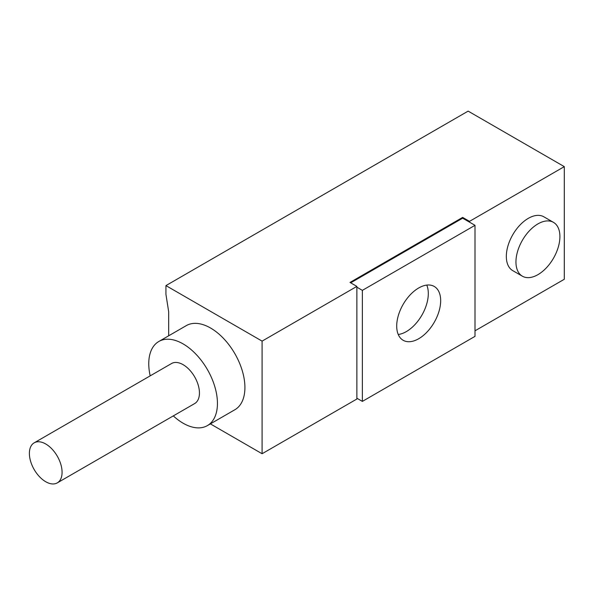 <?xml version="1.0" encoding="UTF-8"?>
<svg xmlns="http://www.w3.org/2000/svg" width="594" height="594" viewBox="0 0 594 594"><rect width="100%" height="100%" fill="white"/><g stroke="black" fill="none" stroke-linecap="round" stroke-linejoin="round"><path stroke-width="0.89" d="M418.688 338.736A31.081 17.946 120 0 0 438.996 311.353A31.081 17.946 120 0 0 434.229 286.442A31.081 17.946 120 0 0 418.688 287.979A31.081 17.946 120 0 0 398.381 315.369A31.081 17.946 120 0 0 403.148 340.28A31.081 17.946 120 0 0 418.688 338.736M398.247 334.489A31.081 17.946 120 0 0 406.326 331.601A31.081 17.946 120 0 0 426.767 285.09M150.185 375.861A48.567 28.037 60 0 1 158.821 341.491A48.567 28.037 60 0 1 183.101 343.896A48.567 28.037 60 0 1 214.828 386.694A48.567 28.037 60 0 1 207.388 425.608A48.567 28.037 60 0 1 183.101 423.203A48.567 28.037 60 0 1 173.307 415.897M207.388 425.608L234.86 409.749A48.567 28.037 -120 0 0 242.3 370.827A48.567 28.037 -120 0 0 210.573 328.029A48.567 28.037 -120 0 0 186.293 325.623L158.821 341.491M45.731 443.985A23.121 13.35 60 0 1 60.833 464.352A23.121 13.35 60 0 1 57.291 482.877A23.121 13.35 60 0 1 45.731 481.734A23.121 13.35 60 0 1 30.628 461.36A23.121 13.35 60 0 1 34.177 442.834A23.121 13.35 60 0 1 45.731 443.985M34.177 442.834L171.54 363.528A23.121 13.35 60 0 1 183.101 364.671A23.121 13.35 60 0 1 198.203 385.046A23.121 13.35 60 0 1 194.661 403.571L57.291 482.877M553.467 222.356L543.852 216.81A31.081 17.946 120 0 0 528.311 218.347A31.081 17.946 120 0 0 508.004 245.738A31.081 17.946 120 0 0 512.771 270.649L522.386 276.195A31.081 17.946 120 0 0 537.926 274.658A31.081 17.946 120 0 0 558.234 247.267A31.081 17.946 120 0 0 553.467 222.356A31.081 17.946 120 0 0 537.926 223.901A31.081 17.946 120 0 0 517.619 251.292A31.081 17.946 120 0 0 522.386 276.195M168.681 335.796L168.681 311.776L165.934 294.327L165.934 285.603L468.139 111.123L564.3 166.639L564.3 279.262L475.007 330.806M475.007 225.326L362.37 290.362L362.37 401.396L475.007 336.36L475.007 225.326L469.512 222.156L469.512 221.362L564.3 166.639M362.37 290.362L356.875 287.184L356.875 399.012L262.088 453.742L262.088 341.119L356.875 286.397L350.007 282.432L462.644 217.397L462.644 218.191L350.69 282.826M356.875 287.184L356.875 286.397M469.512 221.362L462.644 217.397M262.088 341.119L165.934 285.603M262.088 453.742L210.38 423.886M362.37 401.396L356.875 398.225M469.512 222.156L462.644 218.191"/></g></svg>
